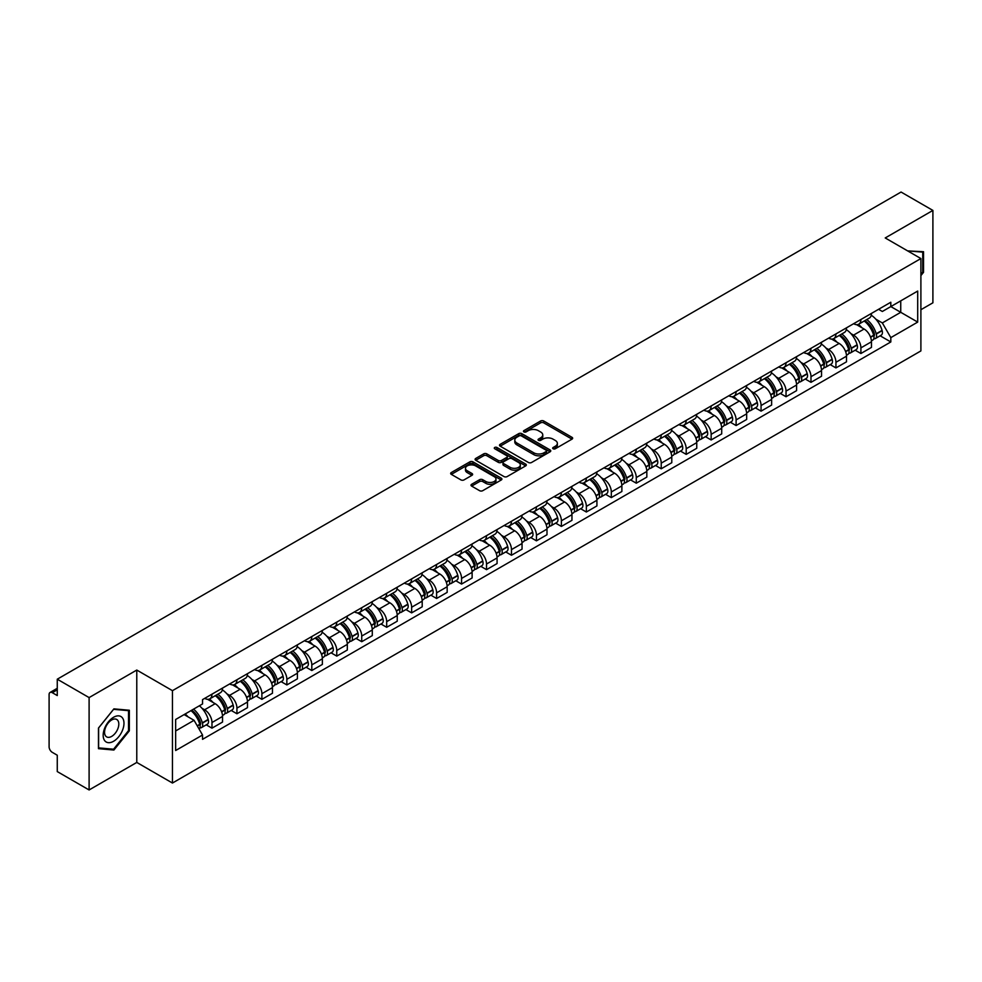 <?xml version="1.0" encoding="UTF-8"?>
<svg xmlns="http://www.w3.org/2000/svg" width="982" height="982" viewBox="0 0 982 982"><rect width="100%" height="100%" fill="white"/><g stroke="black" fill="none" stroke-linecap="round" stroke-linejoin="round"><path stroke-width="1.47" d="M553.124 448.762A1.559 0.896 0 0 0 555.321 448.762L572.003 439.138A2.222 1.277 0 0 0 572.653 438.23A2.222 1.277 0 0 0 572.003 437.321L543.733 420.996A2.222 1.277 0 0 0 540.603 420.996L523.909 430.632A1.559 0.896 0 0 0 523.455 431.27A1.559 0.896 0 0 0 523.909 431.908A1.559 0.896 0 0 0 526.107 431.908L528.267 430.656A7.107 4.1 0 0 1 538.32 430.656L540.677 432.019A7.107 4.1 0 0 1 542.764 434.916A7.107 4.1 0 0 1 540.677 437.812L538.517 439.064A1.559 0.896 0 0 0 538.062 439.703A1.559 0.896 0 0 0 538.517 440.329A1.559 0.896 0 0 0 540.714 440.329L542.874 439.089A7.107 4.1 0 0 1 552.927 439.089L555.284 440.452A7.107 4.1 0 0 1 557.359 443.348A7.107 4.1 0 0 1 555.284 446.245L553.124 447.497A1.559 0.896 0 0 0 552.67 448.136A1.559 0.896 0 0 0 553.124 448.762L553.124 447.497M471.655 484.286A2.222 1.277 0 0 0 471.004 485.194A2.222 1.277 0 0 0 471.655 486.102L479.584 490.681A2.222 1.277 0 0 0 482.727 490.681L501.262 479.977A2.222 1.277 0 0 0 501.912 479.069A2.222 1.277 0 0 0 501.262 478.16L472.993 461.847A2.222 1.277 0 0 0 469.85 461.847L451.315 472.538A2.222 1.277 0 0 0 450.664 473.447A2.222 1.277 0 0 0 451.315 474.355L460.902 479.891A2.222 1.277 0 0 0 464.044 479.891L471.974 475.313A2.222 1.277 0 0 0 472.624 474.404A2.222 1.277 0 0 0 471.974 473.496L467.223 470.759A5.941 3.425 0 0 1 465.48 468.328A5.941 3.425 0 0 1 469.151 465.161A5.941 3.425 0 0 1 475.619 465.898L494.228 476.651A5.941 3.425 0 0 1 495.971 479.069A5.941 3.425 0 0 1 492.301 482.236A5.941 3.425 0 0 1 485.832 481.499L482.727 479.707A2.222 1.277 0 0 0 479.584 479.707L471.655 484.286L471.655 486.102L479.584 481.561L479.584 479.707M172.451 690.665L136.78 670.055L89.104 697.588L57.263 679.2L901.059 192.042L932.9 210.418L885.224 237.951L920.895 258.548L172.451 690.665L172.451 783.035L920.895 350.918L920.895 258.548M528.426 462.485A2.222 1.277 0 0 0 531.569 462.485L550.104 451.781A2.222 1.277 0 0 0 550.755 450.873A2.222 1.277 0 0 0 550.104 449.965L521.835 433.651A2.222 1.277 0 0 0 518.692 433.651L500.157 444.343A2.222 1.277 0 0 0 499.507 445.251A2.222 1.277 0 0 0 500.157 446.159L528.426 462.485M495.358 449.105A1.559 0.896 0 0 1 496.941 449.326L525.652 465.898L507.142 476.577A2.222 1.277 0 0 1 504.012 476.577L475.742 460.263L475.742 458.447A2.222 1.277 0 0 0 475.092 459.355A2.222 1.277 0 0 0 475.742 460.263M475.742 458.447L483.672 453.868A2.222 1.277 0 0 1 486.814 453.868L498.279 460.484A2.222 1.277 0 0 0 501.421 460.484L506.675 457.452A2.222 1.277 0 0 0 507.326 456.544A2.222 1.277 0 0 0 506.675 455.636L494.744 448.749A1.559 0.896 0 0 1 494.29 448.111A1.559 0.896 0 0 1 495.247 447.276A1.559 0.896 0 0 1 496.941 447.473L525.677 464.069A2.222 1.277 0 0 1 526.327 464.977A2.222 1.277 0 0 1 525.677 465.885L525.677 464.069M89.104 697.588L89.104 789.958L57.263 771.582L57.263 755.232L52.304 752.359A4.529 2.615 -120 0 1 49.1 746.823L49.1 694.544A4.529 2.615 -120 0 1 50.033 692.47L57.263 688.296M920.895 309.723L932.9 302.8L932.9 210.418M89.104 789.958L136.78 762.437L172.451 783.035M57.263 679.2L57.263 695.551L52.304 692.691A4.529 2.615 -120 0 0 50.033 692.47M860.907 319.518A10.409 6.015 60 0 1 858.747 324.183L869.303 318.094A10.409 6.015 -120 0 0 871.464 313.418M850.878 333.585L853.542 335.12A10.409 6.015 60 0 1 860.907 347.873L871.464 341.773A10.409 6.015 -120 0 0 864.099 329.031L856.549 324.661M871.464 341.773L871.464 347.407L860.907 353.508L855.175 350.206M858.747 324.183A10.409 6.015 60 0 1 853.628 323.716M860.907 347.873L860.907 353.508M835.94 333.929A10.409 6.015 60 0 1 833.792 338.594L844.348 332.493A10.409 6.015 -120 0 0 846.509 327.828M830.22 364.604L835.94 367.919L846.509 361.818L846.509 356.184A10.409 6.015 -120 0 0 839.144 343.442L831.582 339.072M833.792 338.594A10.409 6.015 60 0 1 828.661 338.127M825.923 347.996L828.587 349.531A10.409 6.015 60 0 1 835.94 362.284L835.94 367.919M810.985 348.328A10.409 6.015 60 0 1 808.824 353.004L819.393 346.904A10.409 6.015 -120 0 0 821.541 342.239M805.265 379.015L810.985 382.329L821.541 376.229L821.541 370.595A10.409 6.015 -120 0 0 814.188 357.853L806.627 353.483M808.824 353.004A10.409 6.015 60 0 1 803.706 352.538M800.968 362.407L803.632 363.941A10.409 6.015 60 0 1 810.985 376.695L810.985 382.329M786.03 362.739A10.409 6.015 60 0 1 783.869 367.415L794.426 361.315A10.409 6.015 -120 0 0 796.586 356.65M780.297 393.426L786.03 396.74L796.586 390.64L796.586 385.005A10.409 6.015 -120 0 0 789.221 372.252L781.672 367.894M783.869 367.415A10.409 6.015 60 0 1 778.751 366.949M776.001 376.818L778.665 378.352A10.409 6.015 60 0 1 786.03 391.106L786.03 396.74M761.062 377.149A10.409 6.015 60 0 1 758.914 381.826L769.471 375.725A10.409 6.015 -120 0 0 771.631 371.061M755.342 407.837L761.062 411.151L771.631 405.05L771.631 399.416A10.409 6.015 -120 0 0 764.266 386.663L756.705 382.305M758.914 381.826A10.409 6.015 60 0 1 753.783 381.36M751.046 391.229L753.71 392.763A10.409 6.015 60 0 1 761.062 405.517L761.062 411.151M736.107 391.56A10.409 6.015 60 0 1 733.959 396.237L744.516 390.136A10.409 6.015 -120 0 0 746.664 385.472M730.387 422.248L736.107 425.55L746.664 419.461L746.664 413.827A10.409 6.015 -120 0 0 739.311 401.073L731.75 396.716M733.959 396.237A10.409 6.015 60 0 1 728.828 395.771M726.091 405.64L728.754 407.174A10.409 6.015 60 0 1 736.107 419.915L736.107 425.55M711.152 405.971A10.409 6.015 60 0 1 708.992 410.648L719.548 404.547A10.409 6.015 -120 0 0 721.709 399.87M705.42 436.659L711.152 439.961L721.709 433.872L721.709 428.238A10.409 6.015 -120 0 0 714.356 415.484L706.794 411.127M708.992 410.648A10.409 6.015 60 0 1 703.873 410.169M701.123 420.05L703.787 421.585A10.409 6.015 60 0 1 711.152 434.326L711.152 439.961M686.185 420.382A10.409 6.015 60 0 1 684.037 425.059L694.593 418.958A10.409 6.015 -120 0 0 696.754 414.281M680.465 451.069L686.197 454.371L696.754 448.283L696.754 442.649A10.409 6.015 -120 0 0 689.389 429.895L681.827 425.537M684.037 425.059A10.409 6.015 60 0 1 678.906 424.58M676.168 434.461L678.832 435.996A10.409 6.015 60 0 1 686.197 448.737L686.197 454.371M661.23 434.793A10.409 6.015 60 0 1 659.082 439.47L669.638 433.369A10.409 6.015 -120 0 0 671.786 428.692M655.51 465.48L661.23 468.782L671.786 462.694L671.786 457.06A10.409 6.015 -120 0 0 664.433 444.306L656.872 439.948M659.082 439.47A10.409 6.015 60 0 1 653.951 438.991M651.213 448.86L653.877 450.407A10.409 6.015 60 0 1 661.23 463.148L661.23 468.782M636.275 449.204A10.409 6.015 60 0 1 634.114 453.868L644.683 447.78A10.409 6.015 -120 0 0 646.831 443.103M630.542 479.891L636.275 483.193L646.831 477.092L646.831 471.458A10.409 6.015 -120 0 0 639.478 458.717L631.917 454.347M634.114 453.868A10.409 6.015 60 0 1 628.996 453.402M626.246 463.271L628.91 464.817A10.409 6.015 60 0 1 636.275 477.559L636.275 483.193M611.32 463.614A10.409 6.015 60 0 1 609.159 468.279L619.716 462.191A10.409 6.015 -120 0 0 621.876 457.514M605.587 494.302L611.32 497.604L621.876 491.503L621.876 485.869A10.409 6.015 -120 0 0 614.511 473.128L606.962 468.758M609.159 468.279A10.409 6.015 60 0 1 604.04 467.813M601.291 477.682L603.955 479.228A10.409 6.015 60 0 1 611.32 491.97L611.32 497.604M586.352 478.025A10.409 6.015 60 0 1 584.204 482.69L594.761 476.601A10.409 6.015 -120 0 0 596.909 471.925M580.632 508.713L586.352 512.015L596.921 505.914L596.921 500.28A10.409 6.015 -120 0 0 589.556 487.538L581.995 483.169M584.204 482.69A10.409 6.015 60 0 1 579.073 482.223M576.336 492.092L578.999 493.627A10.409 6.015 60 0 1 586.352 506.381L586.352 512.015M561.397 492.436A10.409 6.015 60 0 1 559.237 497.101L569.806 491.012A10.409 6.015 -120 0 0 571.954 486.336M555.665 523.124L561.397 526.426L571.954 520.325L571.954 514.691A10.409 6.015 -120 0 0 564.601 501.949L557.039 497.579M559.237 497.101A10.409 6.015 60 0 1 554.118 496.634M551.381 506.503L554.032 508.038A10.409 6.015 60 0 1 561.397 520.791L561.397 526.426M536.442 506.847A10.409 6.015 60 0 1 534.282 511.512L544.838 505.423A10.409 6.015 -120 0 0 546.999 500.746M530.71 537.522L536.442 540.837L546.999 534.736L546.999 529.102A10.409 6.015 -120 0 0 539.634 516.36L532.084 511.99M534.282 511.512A10.409 6.015 60 0 1 529.163 511.045M526.413 520.914L529.077 522.449A10.409 6.015 60 0 1 536.442 535.202L536.442 540.837M511.475 521.246A10.409 6.015 60 0 1 509.327 525.922L519.883 519.822A10.409 6.015 -120 0 0 522.043 515.157M505.755 551.933L511.475 555.247L522.043 549.147L522.043 543.512A10.409 6.015 -120 0 0 514.678 530.771L507.117 526.401M509.327 525.922A10.409 6.015 60 0 1 504.196 525.456M501.458 535.325L504.122 536.859A10.409 6.015 60 0 1 511.475 549.613L511.475 555.247M486.52 535.656A10.409 6.015 60 0 1 484.359 540.333L494.928 534.233A10.409 6.015 -120 0 0 497.076 529.568M480.799 566.344L486.52 569.658L497.076 563.558L497.076 557.923A10.409 6.015 -120 0 0 489.723 545.17L482.162 540.812M484.359 540.333A10.409 6.015 60 0 1 479.241 539.867M476.503 549.736L479.155 551.27A10.409 6.015 60 0 1 486.52 564.024L486.52 569.658M461.565 550.067A10.409 6.015 60 0 1 459.404 554.744L469.961 548.643A10.409 6.015 -120 0 0 472.121 543.979M455.832 580.755L461.565 584.069L472.121 577.968L472.121 572.334A10.409 6.015 -120 0 0 464.756 559.58L457.207 555.223M459.404 554.744A10.409 6.015 60 0 1 454.285 554.278M451.536 564.147L454.2 565.681A10.409 6.015 60 0 1 461.565 578.435L461.565 584.069M436.597 564.478A10.409 6.015 60 0 1 434.449 569.155L445.006 563.054A10.409 6.015 -120 0 0 447.166 558.39M430.877 595.166L436.597 598.48L447.166 592.379L447.166 586.745A10.409 6.015 -120 0 0 439.801 573.991L432.24 569.634M434.449 569.155A10.409 6.015 60 0 1 429.318 568.688M426.581 578.558L429.244 580.092A10.409 6.015 60 0 1 436.597 592.833L436.597 598.48M411.642 578.889A10.409 6.015 60 0 1 409.494 583.566L420.05 577.465A10.409 6.015 -120 0 0 422.199 572.801M405.922 609.577L411.642 612.878L422.199 606.79L422.199 601.156A10.409 6.015 -120 0 0 414.846 588.402L407.285 584.045M409.494 583.566A10.409 6.015 60 0 1 404.363 583.099M401.626 592.968L404.289 594.503A10.409 6.015 60 0 1 411.642 607.244L411.642 612.878M386.687 593.3A10.409 6.015 60 0 1 384.527 597.977L395.083 591.876A10.409 6.015 -120 0 0 397.244 587.199M380.955 623.987L386.687 627.289L397.244 621.201L397.244 615.567A10.409 6.015 -120 0 0 389.879 602.813L382.329 598.455M384.527 597.977A10.409 6.015 60 0 1 379.408 597.498M376.658 607.379L379.322 608.914A10.409 6.015 60 0 1 386.687 621.655L386.687 627.289M361.72 607.711A10.409 6.015 60 0 1 359.572 612.387L370.128 606.287A10.409 6.015 -120 0 0 372.288 601.61M356 638.398L361.732 641.7L372.288 635.612L372.288 629.978A10.409 6.015 -120 0 0 364.923 617.224L357.362 612.866M359.572 612.387A10.409 6.015 60 0 1 354.441 611.909M351.703 621.79L354.367 623.325A10.409 6.015 60 0 1 361.732 636.066L361.732 641.7M336.765 622.122A10.409 6.015 60 0 1 334.617 626.798L345.173 620.698A10.409 6.015 -120 0 0 347.321 616.021M331.044 652.809L336.765 656.111L347.321 650.023L347.321 644.376A10.409 6.015 -120 0 0 339.968 631.635L332.407 627.277M334.617 626.798A10.409 6.015 60 0 1 329.486 626.32M326.748 636.189L329.412 637.735A10.409 6.015 60 0 1 336.765 650.477L336.765 656.111M311.81 636.532A10.409 6.015 60 0 1 309.649 641.197L320.218 635.108A10.409 6.015 -120 0 0 322.366 630.432M306.077 667.22L311.81 670.522L322.366 664.421L322.366 658.787A10.409 6.015 -120 0 0 315.013 646.046L307.452 641.676M309.649 641.197A10.409 6.015 60 0 1 304.53 640.73M301.781 650.6L304.445 652.146A10.409 6.015 60 0 1 311.81 664.888L311.81 670.522M286.854 650.943A10.409 6.015 60 0 1 284.694 655.608L295.251 649.519A10.409 6.015 -120 0 0 297.411 644.843M281.122 681.631L286.854 684.933L297.411 678.832L297.411 673.198A10.409 6.015 -120 0 0 290.046 660.456L282.497 656.086M284.694 655.608A10.409 6.015 60 0 1 279.575 655.141M276.826 665.01L279.489 666.557A10.409 6.015 60 0 1 286.854 679.298L286.854 684.933M261.887 665.354A10.409 6.015 60 0 1 259.739 670.019L270.296 663.93A10.409 6.015 -120 0 0 272.444 659.253M256.167 696.042L261.887 699.344L272.456 693.243L272.456 687.609A10.409 6.015 -120 0 0 265.091 674.867L257.53 670.497M259.739 670.019A10.409 6.015 60 0 1 254.608 669.552M251.871 679.421L254.534 680.956A10.409 6.015 60 0 1 261.887 693.709L261.887 699.344M236.932 679.765A10.409 6.015 60 0 1 234.772 684.429L245.34 678.341A10.409 6.015 -120 0 0 247.489 673.664M231.2 710.452L236.932 713.754L247.489 707.654L247.489 702.02A10.409 6.015 -120 0 0 240.136 689.278L232.574 684.908M234.772 684.429A10.409 6.015 60 0 1 229.653 683.963M226.903 693.832L229.567 695.366A10.409 6.015 60 0 1 236.932 708.12L236.932 713.754M211.977 694.176A10.409 6.015 60 0 1 209.817 698.84L220.373 692.74A10.409 6.015 -120 0 0 222.533 688.075M206.245 724.851L211.977 728.165L222.533 722.065L222.533 716.43A10.409 6.015 -120 0 0 215.168 703.689L207.619 699.319M209.817 698.84A10.409 6.015 60 0 1 204.698 698.374M201.948 708.243L204.612 709.777A10.409 6.015 60 0 1 211.977 722.531L211.977 728.165M878.583 309.305L882.339 311.478L917.704 291.065L900.74 300.86L900.74 312.313L882.339 322.931L875.846 319.175M175.655 730.939L194.055 720.309L202.537 735.002L175.655 750.518L175.655 719.475L202.537 703.959L202.537 699.614L890.821 302.235L890.821 306.58L917.704 322.096L890.821 337.624L882.339 322.931M917.704 291.065L917.704 322.096M202.537 735.002L202.537 739.336L890.821 341.957L890.821 337.624M920.895 275.586L923.546 272.309L923.546 251.723L907.65 250.901L922.736 252.129L922.736 272.075L920.895 274.371M136.78 670.055L136.78 762.437M98.458 748.665L113.9 750.039L129.342 730.829L129.342 710.244L113.9 708.869L98.458 728.079L98.458 748.665M194.055 720.309L184.137 714.589M880.13 335.795L890.821 341.957M922.736 271.842L923.546 272.309M112.267 749.094L113.9 750.039M128.532 730.375L129.342 730.829M553.738 448.983L555.284 448.099A7.107 4.1 0 0 0 557.359 445.202L557.359 443.348M542.764 434.916L542.764 436.769A7.107 4.1 0 0 1 540.677 439.666L539.143 440.55M571.978 439.15L543.733 422.849A2.222 1.277 0 0 0 540.603 422.849L524.535 432.117M550.067 451.794L521.835 435.492A2.222 1.277 0 0 0 518.692 435.492L500.194 446.172M546.176 451.511A1.559 0.896 0 0 0 546.63 450.873A1.559 0.896 0 0 0 546.176 450.235L521.356 435.91A1.559 0.896 0 0 0 519.159 435.91L516.888 437.223A7.107 4.1 0 0 0 514.801 440.132A7.107 4.1 0 0 0 516.888 443.029L533.84 452.825A7.107 4.1 0 0 0 543.893 452.825L546.176 451.511L546.176 453.353A1.559 0.896 0 0 0 546.63 452.727L546.63 450.873M514.801 440.132L514.801 441.974A7.107 4.1 0 0 0 516.888 444.883L516.888 443.029M546.176 453.353L543.893 454.666A7.107 4.1 0 0 1 533.84 454.666L516.888 444.883M475.767 460.276L483.672 455.709L483.672 453.868M507.326 456.544L507.326 458.385A2.222 1.277 0 0 1 506.675 459.294L501.421 462.338A2.222 1.277 0 0 1 498.279 462.338L486.814 455.709A2.222 1.277 0 0 0 483.672 455.709M510.174 467.358A5.941 3.425 0 0 0 516.642 468.095A5.941 3.425 0 0 0 520.313 464.928A5.941 3.425 0 0 0 518.57 462.497L512.015 458.717A2.222 1.277 0 0 0 508.872 458.717L503.619 461.749A2.222 1.277 0 0 0 502.968 462.657A2.222 1.277 0 0 0 503.619 463.565L510.174 467.358L510.174 469.2A5.941 3.425 0 0 0 516.642 469.948A5.941 3.425 0 0 0 520.313 466.781L520.313 464.928M502.968 462.657L502.968 464.511A2.222 1.277 0 0 0 503.619 465.419L503.619 463.565M510.174 469.2L503.619 465.419M495.971 479.069L495.971 480.922A5.941 3.425 0 0 1 492.301 484.089A5.941 3.425 0 0 1 485.832 483.34L482.727 481.561A2.222 1.277 0 0 0 479.584 481.561M465.48 468.328L465.48 470.182A5.941 3.425 0 0 0 467.223 472.6L467.223 470.759M471.937 475.325L467.223 472.6M501.225 480.002L472.993 463.688A2.222 1.277 0 0 0 469.85 463.688L451.352 474.38M864.835 320.672A14.251 8.224 60 0 1 864.909 320.709A14.251 8.224 60 0 1 874.287 333.512L874.361 333.806A2.774 1.596 60 0 1 873.931 335.979A2.774 1.596 60 0 1 873.87 336.016M864.209 321.028A17.197 9.93 60 0 1 873.661 335.218L873.747 335.513A5.708 3.302 60 0 1 872.838 340.005L871.415 340.828M873.82 338.741A5.708 3.302 -120 0 0 875.404 338.52A5.708 3.302 -120 0 0 876.3 334.04L876.214 333.745A17.197 9.93 -120 0 0 866.762 319.555M871.243 315.247A17.197 9.93 60 0 1 882.057 330.369L882.143 330.664A5.708 3.302 60 0 1 881.235 335.157L875.404 338.52M858.342 324.391A17.197 9.93 60 0 1 861.938 327.779M870.298 327.804L872.482 329.068M921.754 251.564L922.736 252.129M122.578 718.063A14.705 8.494 120 0 0 108.376 721.868A14.705 8.494 120 0 0 104.571 740.477A14.705 8.494 120 0 0 118.773 736.672A14.705 8.494 120 0 0 122.578 718.063M117.852 720.506A10.066 5.818 120 0 0 116.723 719.462A10.066 5.818 120 0 0 107.345 724.164A10.066 5.818 120 0 0 105.516 735.849A10.066 5.818 120 0 0 106.645 736.893A10.066 5.818 120 0 0 116.023 732.191A10.066 5.818 120 0 0 117.852 720.506M113.581 749.217L98.617 747.879L98.617 727.932L113.581 709.323L128.532 710.661L128.532 730.608L113.581 749.217M127.55 710.084L128.532 710.661M839.868 335.083A14.251 8.224 60 0 1 839.941 335.12A14.251 8.224 60 0 1 849.32 347.91L849.405 348.205A2.774 1.596 60 0 1 848.976 350.39A2.774 1.596 60 0 1 848.902 350.414M839.254 335.439A17.197 9.93 60 0 1 848.693 349.629L848.779 349.923A5.708 3.302 60 0 1 847.883 354.416L846.459 355.238M848.853 353.152A5.708 3.302 -120 0 0 850.437 352.931A5.708 3.302 -120 0 0 851.345 348.45L851.259 348.156A17.197 9.93 -120 0 0 841.807 333.966M846.288 329.657A17.197 9.93 60 0 1 857.102 344.78L857.188 345.075A5.708 3.302 60 0 1 856.279 349.567L850.437 352.931M833.387 338.79A17.197 9.93 60 0 1 836.971 342.19M845.33 342.215L847.527 343.479M814.913 349.494A14.251 8.224 60 0 1 814.986 349.531A14.251 8.224 60 0 1 824.364 362.321L824.45 362.616A2.774 1.596 60 0 1 824.008 364.801A2.774 1.596 60 0 1 823.947 364.825M814.287 349.85A17.197 9.93 60 0 1 823.738 364.04L823.824 364.334A5.708 3.302 60 0 1 822.916 368.827L821.504 369.637M823.898 367.563A5.708 3.302 -120 0 0 825.481 367.342A5.708 3.302 -120 0 0 826.39 362.861L826.304 362.567A17.197 9.93 -120 0 0 816.852 348.377M821.333 344.068A17.197 9.93 60 0 1 832.135 359.191L832.22 359.486A5.708 3.302 60 0 1 831.324 363.978L825.481 367.342M808.419 353.201A17.197 9.93 60 0 1 812.016 356.589M820.375 356.613L822.572 357.89M789.958 363.905A14.251 8.224 60 0 1 790.031 363.941A14.251 8.224 60 0 1 799.409 376.732L799.495 377.027A2.774 1.596 60 0 1 799.053 379.212A2.774 1.596 60 0 1 798.992 379.236M789.332 364.261A17.197 9.93 60 0 1 798.783 378.451L798.869 378.745A5.708 3.302 60 0 1 797.961 383.238L796.537 384.048M798.943 381.973A5.708 3.302 -120 0 0 800.526 381.752A5.708 3.302 -120 0 0 801.422 377.272L801.337 376.978A17.197 9.93 -120 0 0 791.897 362.788M796.365 358.479A17.197 9.93 60 0 1 807.179 373.602L807.265 373.897A5.708 3.302 60 0 1 806.357 378.377L800.526 381.752M783.464 367.612A17.197 9.93 60 0 1 787.061 371M795.42 371.024L797.605 372.288M764.99 378.315A14.251 8.224 60 0 1 765.064 378.352A14.251 8.224 60 0 1 774.442 391.143L774.528 391.437A2.774 1.596 60 0 1 774.098 393.622A2.774 1.596 60 0 1 774.025 393.647M764.377 378.671A17.197 9.93 60 0 1 773.828 392.861L773.902 393.156A5.708 3.302 60 0 1 773.006 397.636L771.582 398.459M773.976 396.384A5.708 3.302 -120 0 0 775.559 396.163A5.708 3.302 -120 0 0 776.467 391.683L776.381 391.388A17.197 9.93 -120 0 0 766.93 377.198M771.41 372.878A17.197 9.93 60 0 1 782.224 388.013L782.31 388.307A5.708 3.302 60 0 1 781.402 392.788L775.559 396.163M758.509 382.023A17.197 9.93 60 0 1 762.093 385.41M770.465 385.435L772.65 386.699M740.035 392.726A14.251 8.224 60 0 1 740.109 392.763A14.251 8.224 60 0 1 749.487 405.554L749.573 405.848A2.774 1.596 60 0 1 749.131 408.021A2.774 1.596 60 0 1 749.07 408.058M739.409 393.082A17.197 9.93 60 0 1 748.861 407.272L748.947 407.567A5.708 3.302 60 0 1 748.051 412.047L746.627 412.87M749.021 410.783A5.708 3.302 -120 0 0 750.604 410.574A5.708 3.302 -120 0 0 751.512 406.094L751.426 405.787A17.197 9.93 -120 0 0 741.975 391.609M746.455 387.289A17.197 9.93 60 0 1 757.257 402.424L757.343 402.718A5.708 3.302 60 0 1 756.447 407.199L750.604 410.574M733.554 396.433A17.197 9.93 60 0 1 737.138 399.821M745.498 399.846L747.695 401.11M715.08 407.137A14.251 8.224 60 0 1 715.154 407.174A14.251 8.224 60 0 1 724.532 419.965L724.618 420.259A2.774 1.596 60 0 1 724.176 422.432A2.774 1.596 60 0 1 724.115 422.469M714.454 407.493A17.197 9.93 60 0 1 723.906 421.683L723.992 421.978A5.708 3.302 60 0 1 723.083 426.458L721.672 427.28M724.065 425.194A5.708 3.302 -120 0 0 725.649 424.985A5.708 3.302 -120 0 0 726.545 420.492L726.459 420.198A17.197 9.93 -120 0 0 717.02 406.02M721.488 401.699A17.197 9.93 60 0 1 732.302 416.834L732.388 417.129A5.708 3.302 60 0 1 731.492 421.609L725.649 424.985M708.587 410.844A17.197 9.93 60 0 1 712.183 414.232M720.543 414.257L722.727 415.521M690.125 421.548A14.251 8.224 60 0 1 690.186 421.585A14.251 8.224 60 0 1 699.565 434.375L699.65 434.67A2.774 1.596 60 0 1 699.221 436.843A2.774 1.596 60 0 1 699.159 436.88M689.499 421.904A17.197 9.93 60 0 1 698.951 436.094L699.024 436.389A5.708 3.302 60 0 1 698.128 440.869L696.704 441.691M699.11 439.605A5.708 3.302 -120 0 0 700.682 439.396A5.708 3.302 -120 0 0 701.59 434.903L701.504 434.609A17.197 9.93 -120 0 0 692.052 420.419M696.533 416.11A17.197 9.93 60 0 1 707.347 431.245L707.433 431.54A5.708 3.302 60 0 1 706.524 436.02L700.682 439.396M683.632 425.255A17.197 9.93 60 0 1 687.216 428.643M695.587 428.668L697.772 429.932M665.158 435.947A14.251 8.224 60 0 1 665.231 435.996A14.251 8.224 60 0 1 674.609 448.786L674.695 449.081A2.774 1.596 60 0 1 674.253 451.254A2.774 1.596 60 0 1 674.192 451.29M664.532 436.315A17.197 9.93 60 0 1 673.983 450.505L674.069 450.799A5.708 3.302 60 0 1 673.173 455.28L671.749 456.102M674.143 454.015A5.708 3.302 -120 0 0 675.726 453.807A5.708 3.302 -120 0 0 676.635 449.314L676.549 449.02A17.197 9.93 -120 0 0 667.097 434.83M671.578 430.521A17.197 9.93 60 0 1 682.392 445.656L682.465 445.951A5.708 3.302 60 0 1 681.569 450.431L675.726 453.807M658.677 439.666A17.197 9.93 60 0 1 662.261 443.054M670.62 443.078L672.817 444.343M640.203 450.357A14.251 8.224 60 0 1 640.276 450.407A14.251 8.224 60 0 1 649.654 463.197L649.74 463.492A2.774 1.596 60 0 1 649.298 465.664A2.774 1.596 60 0 1 649.237 465.701M639.577 450.726A17.197 9.93 60 0 1 649.028 464.916L649.114 465.21A5.708 3.302 60 0 1 648.206 469.691L646.794 470.513M649.188 468.426A5.708 3.302 -120 0 0 650.771 468.218A5.708 3.302 -120 0 0 651.667 463.725L651.594 463.43A17.197 9.93 -120 0 0 642.142 449.24M646.622 444.932A17.197 9.93 60 0 1 657.424 460.055L657.51 460.362A5.708 3.302 60 0 1 656.614 464.842L650.771 468.218M633.709 454.077A17.197 9.93 60 0 1 637.306 457.465M645.665 457.489L647.862 458.754M615.248 464.768A14.251 8.224 60 0 1 615.309 464.817A14.251 8.224 60 0 1 624.699 477.608L624.773 477.903A2.774 1.596 60 0 1 624.343 480.075A2.774 1.596 60 0 1 624.282 480.112M614.622 465.137A17.197 9.93 60 0 1 624.073 479.314L624.159 479.621A5.708 3.302 60 0 1 623.251 484.101L621.827 484.924M624.233 482.837A5.708 3.302 -120 0 0 625.816 482.628A5.708 3.302 -120 0 0 626.712 478.136L626.626 477.841A17.197 9.93 -120 0 0 617.175 463.651M621.655 459.343A17.197 9.93 60 0 1 632.469 474.466L632.555 474.76A5.708 3.302 60 0 1 631.647 479.253L625.816 482.628M608.754 468.488A17.197 9.93 60 0 1 612.351 471.876M620.71 471.9L622.895 473.164M590.28 479.179A14.251 8.224 60 0 1 590.354 479.228A14.251 8.224 60 0 1 599.732 492.019L599.818 492.313A2.774 1.596 60 0 1 599.376 494.486A2.774 1.596 60 0 1 599.315 494.523M589.654 479.547A17.197 9.93 60 0 1 599.106 493.725L599.192 494.02A5.708 3.302 60 0 1 598.296 498.512L596.872 499.335M599.265 497.248A5.708 3.302 -120 0 0 600.849 497.039A5.708 3.302 -120 0 0 601.757 492.547L601.671 492.252A17.197 9.93 -120 0 0 592.22 478.062M596.7 473.754A17.197 9.93 60 0 1 607.514 488.876L607.588 489.171A5.708 3.302 60 0 1 606.692 493.664L600.849 497.039M583.799 482.899A17.197 9.93 60 0 1 587.383 486.286M595.743 486.311L597.94 487.575M565.325 493.59A14.251 8.224 60 0 1 565.399 493.627A14.251 8.224 60 0 1 574.777 506.43L574.863 506.724A2.774 1.596 60 0 1 574.421 508.897A2.774 1.596 60 0 1 574.36 508.934M564.699 493.946A17.197 9.93 60 0 1 574.151 508.136L574.237 508.43A5.708 3.302 60 0 1 573.328 512.923L571.917 513.746M574.31 511.659A5.708 3.302 -120 0 0 575.894 511.438A5.708 3.302 -120 0 0 576.79 506.958L576.716 506.663A17.197 9.93 -120 0 0 567.265 492.473M571.745 488.164A17.197 9.93 60 0 1 582.547 503.287L582.633 503.582A5.708 3.302 60 0 1 581.737 508.075L575.894 511.438M558.832 497.309A17.197 9.93 60 0 1 562.428 500.697M570.788 500.722L572.985 501.986M540.37 508.001A14.251 8.224 60 0 1 540.444 508.038A14.251 8.224 60 0 1 549.822 520.828L549.895 521.135A2.774 1.596 60 0 1 549.466 523.308A2.774 1.596 60 0 1 549.404 523.345M539.744 508.357A17.197 9.93 60 0 1 549.196 522.547L549.282 522.841A5.708 3.302 60 0 1 548.373 527.334L546.949 528.156M549.355 526.07A5.708 3.302 -120 0 0 550.939 525.849A5.708 3.302 -120 0 0 551.835 521.368L551.749 521.074A17.197 9.93 -120 0 0 542.297 506.884M546.778 502.575A17.197 9.93 60 0 1 557.592 517.698L557.678 517.993A5.708 3.302 60 0 1 556.769 522.485L550.939 525.849M533.877 511.708A17.197 9.93 60 0 1 537.473 515.108M545.832 515.133L548.017 516.397M515.403 522.412A14.251 8.224 60 0 1 515.476 522.449A14.251 8.224 60 0 1 524.854 535.239L524.94 535.534A2.774 1.596 60 0 1 524.498 537.719A2.774 1.596 60 0 1 524.437 537.743M514.789 522.768A17.197 9.93 60 0 1 524.228 536.958L524.314 537.252A5.708 3.302 60 0 1 523.418 541.745L521.994 542.555M524.388 540.481A5.708 3.302 -120 0 0 525.971 540.26A5.708 3.302 -120 0 0 526.88 535.779L526.794 535.485A17.197 9.93 -120 0 0 517.342 521.295M521.823 516.986A17.197 9.93 60 0 1 532.637 532.109L532.723 532.404A5.708 3.302 60 0 1 531.814 536.896L525.971 540.26M508.922 526.119A17.197 9.93 60 0 1 512.506 529.519M520.865 529.531L523.062 530.808M490.448 536.823A14.251 8.224 60 0 1 490.521 536.859A14.251 8.224 60 0 1 499.899 549.65L499.985 549.945A2.774 1.596 60 0 1 499.543 552.13A2.774 1.596 60 0 1 499.482 552.154M489.822 537.179A17.197 9.93 60 0 1 499.273 551.368L499.359 551.663A5.708 3.302 60 0 1 498.451 556.156L497.039 556.966M499.433 554.891A5.708 3.302 -120 0 0 501.016 554.67A5.708 3.302 -120 0 0 501.925 550.19L501.839 549.895A17.197 9.93 -120 0 0 492.387 535.706M496.867 531.397A17.197 9.93 60 0 1 507.669 546.52L507.755 546.814A5.708 3.302 60 0 1 506.859 551.307L501.016 554.67M483.954 540.53A17.197 9.93 60 0 1 487.551 543.918M495.91 543.942L498.107 545.219M465.493 551.233A14.251 8.224 60 0 1 465.566 551.27A14.251 8.224 60 0 1 474.944 564.061L475.03 564.355A2.774 1.596 60 0 1 474.588 566.54A2.774 1.596 60 0 1 474.527 566.565M464.867 551.589A17.197 9.93 60 0 1 474.318 565.779L474.404 566.074A5.708 3.302 60 0 1 473.496 570.567L472.072 571.377M474.478 569.302A5.708 3.302 -120 0 0 476.061 569.081A5.708 3.302 -120 0 0 476.957 564.601L476.871 564.306A17.197 9.93 -120 0 0 467.42 550.116M471.9 545.808A17.197 9.93 60 0 1 482.714 560.931L482.8 561.225A5.708 3.302 60 0 1 481.892 565.706L476.061 569.081M458.999 554.94A17.197 9.93 60 0 1 462.596 558.328M470.955 558.353L473.14 559.617M440.525 565.644A14.251 8.224 60 0 1 440.599 565.681A14.251 8.224 60 0 1 449.977 578.472L450.063 578.766A2.774 1.596 60 0 1 449.633 580.951A2.774 1.596 60 0 1 449.56 580.976M439.911 566A17.197 9.93 60 0 1 449.351 580.19L449.437 580.485A5.708 3.302 60 0 1 448.541 584.965L447.117 585.788M449.51 583.713A5.708 3.302 -120 0 0 451.094 583.492A5.708 3.302 -120 0 0 452.002 579.012L451.916 578.717A17.197 9.93 -120 0 0 442.465 564.527M446.945 560.206A17.197 9.93 60 0 1 457.759 575.342L457.845 575.636A5.708 3.302 60 0 1 456.937 580.117L451.094 583.492M434.044 569.351A17.197 9.93 60 0 1 437.628 572.739M445.988 572.764L448.185 574.028M415.57 580.055A14.251 8.224 60 0 1 415.644 580.092A14.251 8.224 60 0 1 425.022 592.883L425.108 593.177A2.774 1.596 60 0 1 424.666 595.35A2.774 1.596 60 0 1 424.605 595.387M414.944 580.411A17.197 9.93 60 0 1 424.396 594.601L424.482 594.896A5.708 3.302 60 0 1 423.586 599.376L422.162 600.198M424.555 598.112A5.708 3.302 -120 0 0 426.139 597.903A5.708 3.302 -120 0 0 427.047 593.423L426.961 593.116A17.197 9.93 -120 0 0 417.51 578.938M421.99 574.617A17.197 9.93 60 0 1 432.792 589.752L432.878 590.047A5.708 3.302 60 0 1 431.982 594.527L426.139 597.903M409.089 583.762A17.197 9.93 60 0 1 412.673 587.15M421.033 587.175L423.23 588.439M390.615 594.466A14.251 8.224 60 0 1 390.689 594.503A14.251 8.224 60 0 1 400.067 607.293L400.153 607.588A2.774 1.596 60 0 1 399.711 609.761A2.774 1.596 60 0 1 399.649 609.797M389.989 594.822A17.197 9.93 60 0 1 399.441 609.012L399.527 609.306A5.708 3.302 60 0 1 398.618 613.787L397.194 614.609M399.6 612.523A5.708 3.302 -120 0 0 401.184 612.314A5.708 3.302 -120 0 0 402.08 607.821L401.994 607.527A17.197 9.93 -120 0 0 392.555 593.337M397.023 589.028A17.197 9.93 60 0 1 407.837 604.163L407.923 604.458A5.708 3.302 60 0 1 407.014 608.938L401.184 612.314M384.122 598.173A17.197 9.93 60 0 1 387.718 601.561M396.077 601.585L398.262 602.85M365.66 608.865A14.251 8.224 60 0 1 365.721 608.914A14.251 8.224 60 0 1 375.099 621.704L375.185 621.999A2.774 1.596 60 0 1 374.756 624.171A2.774 1.596 60 0 1 374.694 624.208M365.034 609.233A17.197 9.93 60 0 1 374.486 623.423L374.559 623.717A5.708 3.302 60 0 1 373.663 628.198L372.239 629.02M374.645 626.933A5.708 3.302 -120 0 0 376.216 626.725A5.708 3.302 -120 0 0 377.125 622.232L377.039 621.937A17.197 9.93 -120 0 0 367.587 607.748M372.068 603.439A17.197 9.93 60 0 1 382.882 618.574L382.968 618.869A5.708 3.302 60 0 1 382.059 623.349L376.216 626.725M359.167 612.584A17.197 9.93 60 0 1 362.751 615.972M371.122 615.996L373.307 617.261M340.693 623.275A14.251 8.224 60 0 1 340.766 623.325A14.251 8.224 60 0 1 350.144 636.115L350.23 636.41A2.774 1.596 60 0 1 349.788 638.582A2.774 1.596 60 0 1 349.727 638.619M340.067 623.644A17.197 9.93 60 0 1 349.518 637.834L349.604 638.128A5.708 3.302 60 0 1 348.708 642.609L347.284 643.431M349.678 641.344A5.708 3.302 -120 0 0 351.261 641.136A5.708 3.302 -120 0 0 352.17 636.643L352.084 636.348A17.197 9.93 -120 0 0 342.632 622.158M347.112 617.85A17.197 9.93 60 0 1 357.927 632.985L358 633.28A5.708 3.302 60 0 1 357.104 637.76L351.261 641.136M334.211 626.995A17.197 9.93 60 0 1 337.796 630.383M346.155 630.407L348.352 631.672M315.738 637.686A14.251 8.224 60 0 1 315.811 637.735A14.251 8.224 60 0 1 325.189 650.526L325.275 650.821A2.774 1.596 60 0 1 324.833 652.993A2.774 1.596 60 0 1 324.772 653.03M315.112 638.054A17.197 9.93 60 0 1 324.563 652.244L324.649 652.539A5.708 3.302 60 0 1 323.741 657.019L322.329 657.842M324.723 655.755A5.708 3.302 -120 0 0 326.306 655.546A5.708 3.302 -120 0 0 327.202 651.054L327.116 650.759A17.197 9.93 -120 0 0 317.677 636.569M322.157 632.261A17.197 9.93 60 0 1 332.959 647.384L333.045 647.69A5.708 3.302 60 0 1 332.149 652.171L326.306 655.546M309.244 641.406A17.197 9.93 60 0 1 312.841 644.793M321.2 644.818L323.397 646.082M290.782 652.097A14.251 8.224 60 0 1 290.844 652.146A14.251 8.224 60 0 1 300.234 664.937L300.308 665.231A2.774 1.596 60 0 1 299.878 667.404A2.774 1.596 60 0 1 299.817 667.441M290.156 652.465A17.197 9.93 60 0 1 299.608 666.643L299.682 666.95A5.708 3.302 60 0 1 298.786 671.43L297.362 672.253M299.768 670.166A5.708 3.302 -120 0 0 301.351 669.957A5.708 3.302 -120 0 0 302.247 665.465L302.161 665.17A17.197 9.93 -120 0 0 292.71 650.98M297.19 646.672A17.197 9.93 60 0 1 308.004 661.794L308.09 662.089A5.708 3.302 60 0 1 307.182 666.582L301.351 669.957M284.289 655.816A17.197 9.93 60 0 1 287.886 659.204M296.245 659.229L298.43 660.493M265.815 666.508A14.251 8.224 60 0 1 265.889 666.557A14.251 8.224 60 0 1 275.267 679.348L275.353 679.642A2.774 1.596 60 0 1 274.911 681.815A2.774 1.596 60 0 1 274.85 681.852M265.189 666.864A17.197 9.93 60 0 1 274.641 681.054L274.727 681.348A5.708 3.302 60 0 1 273.831 685.841L272.407 686.663M274.8 684.577A5.708 3.302 -120 0 0 276.384 684.356A5.708 3.302 -120 0 0 277.292 679.875L277.206 679.581A17.197 9.93 -120 0 0 267.755 665.391M272.235 661.082A17.197 9.93 60 0 1 283.049 676.205L283.123 676.5A5.708 3.302 60 0 1 282.227 680.992L276.384 684.356M259.334 670.227A17.197 9.93 60 0 1 262.918 673.615M271.278 673.64L273.475 674.904M240.86 680.919A14.251 8.224 60 0 1 240.934 680.956A14.251 8.224 60 0 1 250.312 693.758L250.398 694.053A2.774 1.596 60 0 1 249.956 696.226A2.774 1.596 60 0 1 249.894 696.263M240.234 681.275A17.197 9.93 60 0 1 249.686 695.465L249.772 695.759A5.708 3.302 60 0 1 248.863 700.252L247.452 701.074M249.845 698.988A5.708 3.302 -120 0 0 251.429 698.767A5.708 3.302 -120 0 0 252.325 694.286L252.251 693.992A17.197 9.93 -120 0 0 242.8 679.802M247.28 675.493A17.197 9.93 60 0 1 258.082 690.616L258.168 690.911A5.708 3.302 60 0 1 257.272 695.403L251.429 698.767M234.367 684.638A17.197 9.93 60 0 1 237.963 688.026M246.322 688.051L248.52 689.315M215.905 695.33A14.251 8.224 60 0 1 215.966 695.366A14.251 8.224 60 0 1 225.357 708.157L225.43 708.452A2.774 1.596 60 0 1 225.001 710.637A2.774 1.596 60 0 1 224.939 710.661M215.279 695.686A17.197 9.93 60 0 1 224.731 709.876L224.817 710.17A5.708 3.302 60 0 1 223.908 714.663L222.484 715.485M224.89 713.398A5.708 3.302 -120 0 0 226.474 713.178A5.708 3.302 -120 0 0 227.37 708.697L227.284 708.403A17.197 9.93 -120 0 0 217.832 694.213M222.313 689.904A17.197 9.93 60 0 1 233.127 705.027L233.213 705.322A5.708 3.302 60 0 1 232.304 709.814L226.474 713.178M209.411 699.037A17.197 9.93 60 0 1 213.008 702.437M221.367 702.461L223.552 703.726M191.711 710.207A14.251 8.224 60 0 1 200.389 722.568L200.475 722.862A2.774 1.596 60 0 1 200.033 725.047A2.774 1.596 60 0 1 199.972 725.072M190.987 710.624A17.197 9.93 60 0 1 199.763 724.286L199.849 724.581A5.708 3.302 60 0 1 199.064 729M199.923 727.809A5.708 3.302 -120 0 0 201.506 727.588A5.708 3.302 -120 0 0 202.415 723.108L202.329 722.813A17.197 9.93 -120 0 0 193.552 709.151M199.383 705.776A17.197 9.93 60 0 1 208.172 719.438L208.258 719.732A5.708 3.302 60 0 1 207.349 724.225L201.506 727.588M185.144 714A17.197 9.93 60 0 1 188.041 716.848M196.4 716.86L198.597 718.137M236.932 708.12L247.489 702.02M261.887 693.709L272.456 687.609M286.854 679.298L297.411 673.198M311.81 664.888L322.366 658.787M336.765 650.477L347.321 644.376M361.732 636.066L372.288 629.978M386.687 621.655L397.244 615.567M411.642 607.244L422.199 601.156M436.597 592.833L447.166 586.745M461.565 578.435L472.121 572.334M486.52 564.024L497.076 557.923M511.475 549.613L522.043 543.512M536.442 535.202L546.999 529.102M561.397 520.791L571.954 514.691M586.352 506.381L596.921 500.28M611.32 491.97L621.876 485.869M636.275 477.559L646.831 471.458M661.23 463.148L671.786 457.06M686.197 448.737L696.754 442.649M711.152 434.326L721.709 428.238M736.107 419.915L746.664 413.827M761.062 405.517L771.631 399.416M786.03 391.106L796.586 385.005M810.985 376.695L821.541 370.595M835.94 362.284L846.509 356.184M211.977 722.531L222.533 716.43M204.612 709.777L215.168 703.689M229.567 695.366L240.136 689.278M254.534 680.956L265.091 674.867M279.489 666.557L290.046 660.456M304.445 652.146L315.013 646.046M329.412 637.735L339.968 631.635M354.367 623.325L364.923 617.224M379.322 608.914L389.879 602.813M404.289 594.503L414.846 588.402M429.244 580.092L439.801 573.991M454.2 565.681L464.756 559.58M479.155 551.27L489.723 545.17M504.122 536.859L514.678 530.771M529.077 522.449L539.634 516.36M554.032 508.038L564.601 501.949M578.999 493.627L589.556 487.538M603.955 479.228L614.511 473.128M628.91 464.817L639.478 458.717M653.877 450.407L664.433 444.306M678.832 435.996L689.389 429.895M703.787 421.585L714.356 415.484M728.754 407.174L739.311 401.073M753.71 392.763L764.266 386.663M778.665 378.352L789.221 372.252M803.632 363.941L814.188 357.853M828.587 349.531L839.144 343.442M853.542 335.12L864.099 329.031M57.263 689.83L52.304 692.691M555.284 448.099L555.284 446.245M538.517 440.329L538.517 439.064M540.677 439.666L540.677 437.812M523.909 431.908L523.909 430.632M540.603 422.849L540.603 420.996M543.733 422.849L543.733 420.996M572.003 439.138L572.003 437.321M500.157 446.159L500.157 444.343M518.692 435.492L518.692 433.651M521.835 435.492L521.835 433.651M550.104 451.781L550.104 449.965M533.84 454.666L533.84 452.825M543.893 454.666L543.893 452.825M486.814 455.709L486.814 453.868M498.279 462.338L498.279 460.484M501.421 462.338L501.421 460.484M506.675 459.294L506.675 457.452M496.941 449.326L496.941 447.473M482.727 481.561L482.727 479.707M485.832 483.34L485.832 481.499M471.974 475.313L471.974 473.496M451.315 474.355L451.315 472.538M469.85 463.688L469.85 461.847M472.993 463.688L472.993 461.847M501.262 479.977L501.262 478.16M870.617 337.317L873.747 335.513M876.3 334.04L882.143 330.664M876.214 333.745L882.057 330.369M870.506 337.035L874.508 334.715M845.649 351.728L848.779 349.923M851.345 348.45L857.188 345.075M851.259 348.156L857.102 344.78M848.693 349.604L849.54 349.113M845.551 351.446L848.693 349.629M820.694 366.139L823.824 364.334M826.39 362.861L832.22 359.486M826.304 362.567L832.135 359.191M820.596 365.856L824.585 363.524M795.739 380.55L798.869 378.745M801.422 377.272L807.265 373.897M801.337 376.978L807.179 373.602M795.629 380.267L799.63 377.935M770.784 394.96L773.902 393.156M776.467 391.683L782.31 388.307M776.381 391.388L782.224 388.013M770.674 394.678L774.663 392.346M745.817 409.371L748.947 407.567M751.512 406.094L757.343 402.718M751.426 405.787L757.257 402.424M748.861 407.248L749.708 406.757M745.719 409.089L748.861 407.272M720.862 423.782L723.992 421.978M726.545 420.492L732.388 417.129M726.459 420.198L732.302 416.834M723.894 421.659L724.753 421.168M720.751 423.5L723.906 421.683M695.907 438.193L699.024 436.389M701.59 434.903L707.433 431.54M701.504 434.609L707.347 431.245M695.796 437.911L699.785 435.578M670.939 452.604L674.069 450.799M676.635 449.314L682.465 445.951M676.549 449.02L682.392 445.656M670.841 452.321L674.83 449.989M645.984 467.015L649.114 465.21M651.667 463.725L657.51 460.362M651.594 463.43L657.424 460.055M645.874 466.732L649.875 464.4M621.029 481.425L624.159 479.621M626.712 478.136L632.555 474.76M626.626 477.841L632.469 474.466M624.061 479.302L624.908 478.811M620.919 481.143L624.073 479.314M596.062 495.836L599.192 494.02M601.757 492.547L607.588 489.171M601.671 492.252L607.514 488.876M595.964 495.554L599.953 493.222M571.107 510.247L574.237 508.43M576.79 506.958L582.633 503.582M576.716 506.663L582.547 503.287M570.996 509.953L574.998 507.633M546.152 524.646L549.282 522.841M551.835 521.368L557.678 517.993M551.749 521.074L557.592 517.698M546.041 524.363L550.043 522.031M521.184 539.057L524.314 537.252M526.88 535.779L532.723 532.404M526.794 535.485L532.637 532.109M524.228 536.933L525.075 536.442M521.086 538.774L524.228 536.958M496.229 553.467L499.359 551.663M501.925 550.19L507.755 546.814M501.839 549.895L507.669 546.52M499.273 551.344L500.12 550.853M496.131 553.185L499.273 551.368M471.274 567.878L474.404 566.074M476.957 564.601L482.8 561.225M476.871 564.306L482.714 560.931M471.164 567.596L475.165 565.264M446.319 582.289L449.437 580.485M452.002 579.012L457.845 575.636M451.916 578.717L457.759 575.342M446.209 582.007L450.198 579.675M421.352 596.7L424.482 594.896M427.047 593.423L432.878 590.047M426.961 593.116L432.792 589.752M421.253 596.418L425.243 594.085M396.397 611.111L399.527 609.306M402.08 607.821L407.923 604.458M401.994 607.527L407.837 604.163M399.428 608.987L400.288 608.496M396.286 610.829L399.441 609.012M371.442 625.522L374.559 623.717M377.125 622.232L382.968 618.869M377.039 621.937L382.882 618.574M374.473 623.398L375.32 622.907M371.331 625.239L374.486 623.423M346.474 639.933L349.604 638.128M352.17 636.643L358 633.28M352.084 636.348L357.927 632.985M346.376 639.65L350.365 637.318M321.519 654.343L324.649 652.539M327.202 651.054L333.045 647.69M327.116 650.759L332.959 647.384M321.409 654.061L325.41 651.729M296.564 668.754L299.682 666.95M302.247 665.465L308.09 662.089M302.161 665.17L308.004 661.794M299.596 666.631L300.443 666.14M296.454 668.472L299.608 666.643M271.597 683.165L274.727 681.348M277.292 679.875L283.123 676.5M277.206 679.581L283.049 676.205M274.641 681.042L275.488 680.551M271.498 682.871L274.641 681.054M246.642 697.564L249.772 695.759M252.325 694.286L258.168 690.911M252.251 693.992L258.082 690.616M246.531 697.281L250.533 694.961M221.686 711.975L224.817 710.17M227.37 708.697L233.213 705.322M227.284 708.403L233.127 705.027M224.718 709.851L225.578 709.36M221.576 711.692L224.731 709.876M197.357 726.029L199.849 724.581M202.415 723.108L208.258 719.732M202.329 722.813L208.172 719.438M197.21 725.772L200.61 723.771"/></g></svg>
